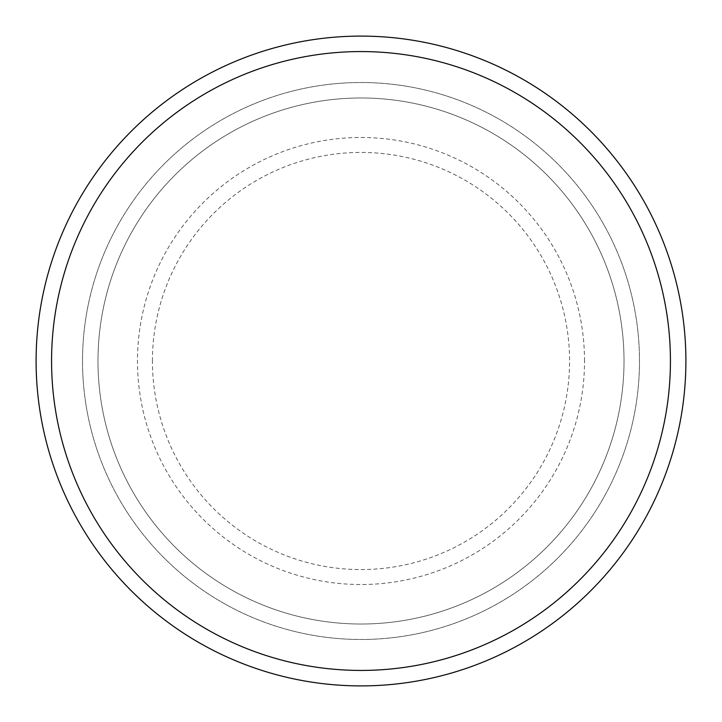<?xml version="1.0" encoding="UTF-8"?>
<svg xmlns="http://www.w3.org/2000/svg" width="722" height="722" viewBox="0 0 722 722"><rect width="100%" height="100%" fill="white"/><g stroke="black" fill="none" stroke-linecap="round" stroke-linejoin="round"><path stroke-width="0.54" stroke-dasharray="3.61 2.71" d="M97.984 361A263.016 263.016 0 0 0 361 624.016A263.016 263.016 0 0 0 624.016 361A263.016 263.016 0 0 0 361 97.984A263.016 263.016 0 0 0 97.984 361A263.016 263.016 0 0 1 361 97.984A263.016 263.016 0 0 1 624.016 361A263.016 263.016 0 0 1 361 624.016A263.016 263.016 0 0 1 97.984 361A263.016 263.016 0 0 1 361 97.984A263.016 263.016 0 0 1 624.016 361A263.016 263.016 0 0 1 361 624.016A263.016 263.016 0 0 1 97.984 361A263.016 263.016 0 0 1 361 97.984A263.016 263.016 0 0 1 624.016 361A263.016 263.016 0 0 1 361 624.016A263.016 263.016 0 0 1 97.984 361M82.516 361A278.484 278.484 0 0 0 361 639.484A278.484 278.484 0 0 0 639.484 361A278.484 278.484 0 0 0 361 82.516A278.484 278.484 0 0 0 82.516 361A278.484 278.484 0 0 0 361 639.484A278.484 278.484 0 0 0 639.484 361A278.484 278.484 0 0 0 361 82.516A278.484 278.484 0 0 0 82.516 361A278.484 278.484 0 0 0 361 639.484A278.484 278.484 0 0 0 639.484 361A278.484 278.484 0 0 0 361 82.516A278.484 278.484 0 0 0 82.516 361A278.484 278.484 0 0 0 361 639.484A278.484 278.484 0 0 0 639.484 361A278.484 278.484 0 0 0 361 82.516A278.484 278.484 0 0 0 82.516 361A278.484 278.484 0 0 0 361 639.484A278.484 278.484 0 0 0 639.484 361A278.484 278.484 0 0 0 361 82.516A278.484 278.484 0 0 0 82.516 361A278.484 278.484 0 0 0 361 639.484A278.484 278.484 0 0 0 639.484 361A278.484 278.484 0 0 0 361 82.516A278.484 278.484 0 0 0 82.516 361A278.484 278.484 0 0 0 361 639.484A278.484 278.484 0 0 0 639.484 361A278.484 278.484 0 0 0 361 82.516A278.484 278.484 0 0 0 82.516 361A278.484 278.484 0 0 0 361 639.484A278.484 278.484 0 0 0 639.484 361A278.484 278.484 0 0 0 361 82.516A278.484 278.484 0 0 0 82.516 361A278.484 278.484 0 0 0 361 639.484A278.484 278.484 0 0 0 639.484 361A278.484 278.484 0 0 0 361 82.516A278.484 278.484 0 0 0 82.516 361A278.484 278.484 0 0 0 361 639.484A278.484 278.484 0 0 0 639.484 361A278.484 278.484 0 0 0 361 82.516A278.484 278.484 0 0 0 82.516 361A278.484 278.484 0 0 1 361 82.516A278.484 278.484 0 0 1 639.484 361A278.484 278.484 0 0 1 361 639.484A278.484 278.484 0 0 1 82.516 361A278.484 278.484 0 0 1 361 82.516A278.484 278.484 0 0 1 639.484 361A278.484 278.484 0 0 1 361 639.484A278.484 278.484 0 0 1 82.516 361A278.484 278.484 0 0 0 361 639.484A278.484 278.484 0 0 0 639.484 361A278.484 278.484 0 0 0 361 82.516A278.484 278.484 0 0 0 82.516 361M685.9 361A324.9 324.9 0 0 0 361 36.1A324.9 324.9 0 0 0 36.1 361A324.9 324.9 0 0 0 361 685.9A324.9 324.9 0 0 0 685.9 361M152.423 361A208.577 208.577 0 0 1 361 152.423A208.577 208.577 0 0 1 569.577 361A208.577 208.577 0 0 1 361 569.577A208.577 208.577 0 0 1 152.423 361M584.522 361A223.522 223.522 0 0 0 361 137.478A223.522 223.522 0 0 0 137.478 361A223.522 223.522 0 0 0 361 584.522A223.522 223.522 0 0 0 584.522 361"/><path stroke-width="1.08" d="M670.431 361A309.431 309.431 0 0 0 361 51.569A309.431 309.431 0 0 0 51.569 361A309.431 309.431 0 0 0 361 670.431A309.431 309.431 0 0 0 670.431 361M36.1 361A324.9 324.9 0 0 1 361 36.1A324.9 324.9 0 0 1 685.9 361A324.9 324.9 0 0 1 361 685.9A324.9 324.9 0 0 1 36.1 361"/></g></svg>
